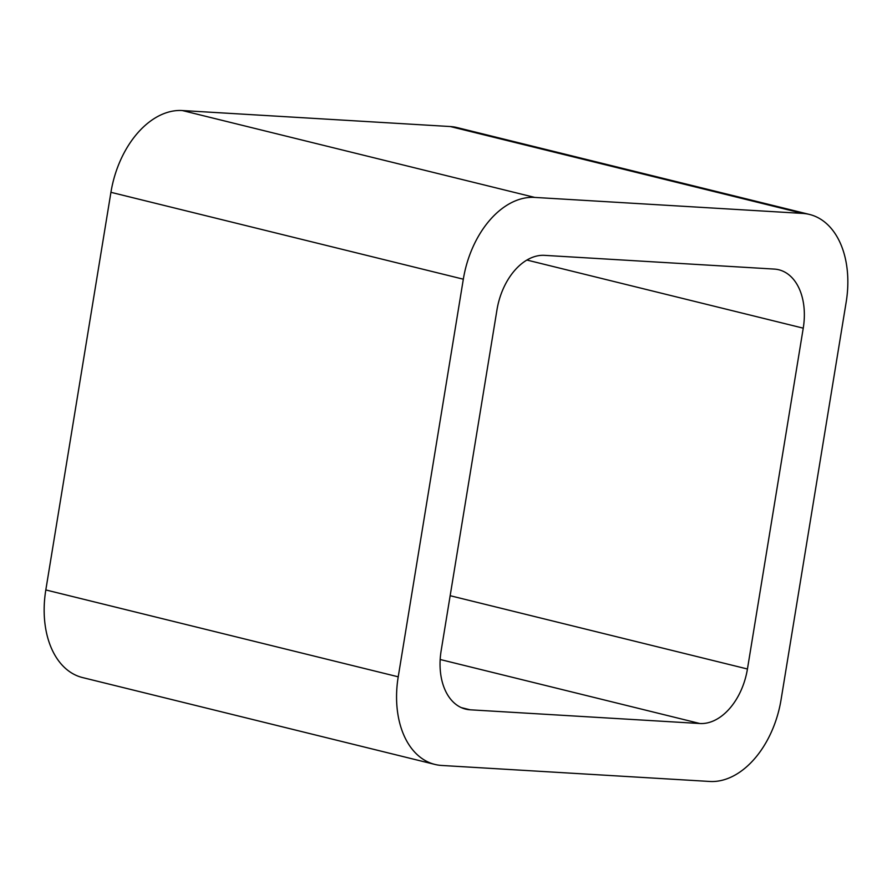 <?xml version="1.0" encoding="UTF-8"?>
<svg xmlns="http://www.w3.org/2000/svg" width="892" height="892" viewBox="0 0 892 892"><rect width="100%" height="100%" fill="white"/><g stroke="black" fill="none" stroke-linecap="round" stroke-linejoin="round"><path stroke-width="1.34" d="M534.709 197.411A86.691 56.988 -76.2 0 0 463.327 279.196L110.931 192.315L45.815 589.947A86.691 56.988 -76.2 0 0 82.488 677.552L434.895 764.422A86.691 56.988 -76.2 0 0 441.696 765.459L709.686 781.459A86.691 56.988 -76.2 0 0 781.069 699.685L846.185 302.053A86.691 56.988 -76.2 0 0 809.512 214.448A86.691 56.988 -76.2 0 0 802.711 213.422L534.709 197.411L182.314 110.541L450.304 126.541A86.691 56.988 -76.2 0 1 457.105 127.578L809.512 214.448M110.931 192.315A86.691 56.988 -76.2 0 1 182.314 110.541M463.327 279.196L398.222 676.816L45.815 589.947M434.895 764.422A86.691 56.988 -76.2 0 1 398.222 676.816M699.852 723.512A57.802 37.999 -76.2 0 0 747.44 669L803.246 328.167A57.802 37.999 -76.2 0 0 778.794 269.763A57.802 37.999 -76.2 0 0 774.267 269.083L544.555 255.357A57.802 37.999 -76.2 0 0 496.967 309.881L441.15 650.703A57.802 37.999 -76.2 0 0 465.602 709.107A57.802 37.999 -76.2 0 0 470.14 709.798L699.852 723.512L440.18 659.5M802.711 213.422L450.304 126.541M470.14 709.798L461.275 707.612M747.44 669L450.159 595.711M803.246 328.167L526.927 260.051"/></g></svg>
